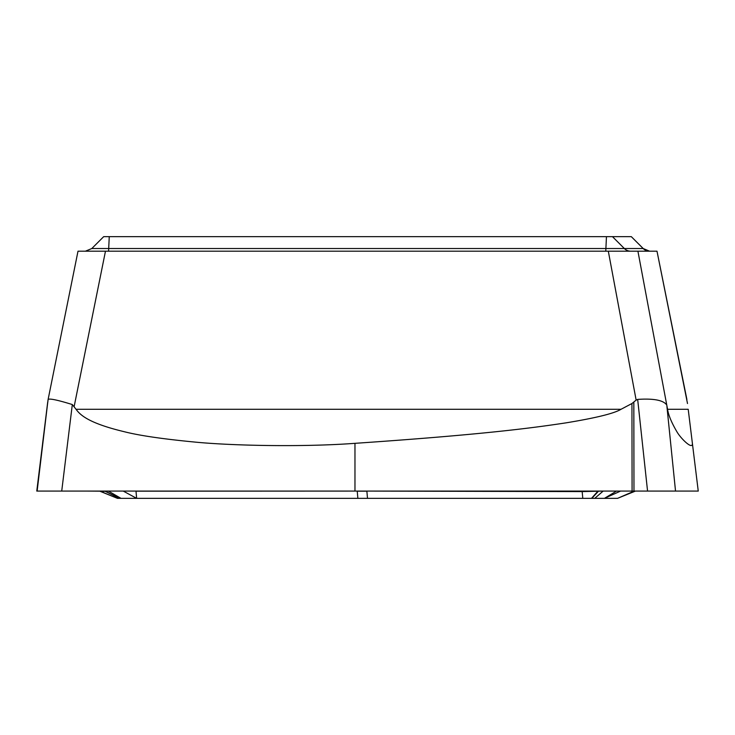 <?xml version="1.0" encoding="UTF-8"?>
<svg xmlns="http://www.w3.org/2000/svg" width="735" height="735" viewBox="0 0 735 735"><rect width="100%" height="100%" fill="white"/><g stroke="black" fill="none" stroke-linecap="round" stroke-linejoin="round"><path stroke-width="1.1" d="M91.801 248.531L643.18 248.531L631.31 236.652L103.69 236.652L91.801 248.531L85.379 251.195L104.241 251.195M687.501 403.524L656.998 251.195L626.431 251.195M666.911 406.345L675.529 491.081L647.563 491.081L698.25 491.081L692.388 443.334C692.949 450.426 680.867 438.703 676.871 431.693C671.588 422.689 668.482 415.229 667.564 409.294L637.916 251.195L78.002 251.195L48.106 399.509M637.916 251.195L608.314 251.195L636.142 400.116L631.944 403.524L621.011 409.294C614.221 413.428 595.947 417.939 566.198 422.827C530.303 428.303 479.817 434.798 354.968 443.334C300.477 447.358 228.833 445.52 193.755 441.965C162.077 438.896 138.887 435.469 124.187 431.693C88.301 423.103 80.051 414.816 76.054 409.294L72.315 404.553C57.9 400.088 49.833 398.37 48.133 399.399L42.602 443.407M37.127 491.081L61.722 491.081L37.127 491.081L48.005 400.116M666.406 404.553C662.731 400.088 653.149 398.37 637.668 399.399L636.142 400.116M36.778 491.081L47.692 402.183M72.315 404.553L61.722 491.081L647.563 491.081L633.974 491.081L633.827 402.183M364.431 491.081L582.166 491.596L603.15 491.081L594.753 498.348L604.446 498.348L620.579 491.081L634.222 491.081M107.117 491.081L108.33 491.081L121.009 498.348L117.435 498.348L101.044 491.596L107.117 491.081M334.958 491.081L316.215 491.081M366.866 491.081L386.481 491.081M637.668 399.399L647.563 491.081L674.509 491.081M667.564 409.294L688.208 409.294L692.388 443.334M688.337 410.369L688.475 411.444M691.92 439.539L692.149 441.404M692.398 443.407L698.25 491.081L675.529 491.081M634.259 491.081L617.565 498.348L635.352 491.081L617.565 498.348L615.746 498.348M121.009 498.348L594.753 498.348M123.241 491.081L136.636 498.348L136.003 491.182L357.228 491.081M616.49 491.081L604.446 498.348L617.538 498.348L633.956 491.596M222.117 498.348L312.329 498.348L222.117 498.348M358.965 498.348L512.883 498.348L358.965 498.348M367.5 498.348L366.875 491.191L357.238 491.2L357.862 498.348M582.12 491.081L582.791 498.348M101.007 491.191L87.437 491.081M61.722 491.081L632.082 491.081L631.944 403.524M109.258 236.652L108.569 251.195M605.769 251.195L606.458 236.652M612.476 236.652L624.346 248.531A9.086 9.077 -90 0 0 630.759 251.195M643.18 248.531L643.18 248.531A9.086 9.077 90 0 0 649.602 251.195L643.198 248.531L631.319 236.652M610.05 248.531L608.451 248.531M74.189 406.345L105.472 251.195M76.054 409.294L621.011 409.294M354.968 491.081L354.968 443.334M99.721 491.081L101.044 491.596M104.783 491.081L119.254 498.348M105.123 491.081L119.401 498.348M132.383 491.081L135.993 491.081M598.005 491.081L591.5 498.348M598.556 491.081L591.831 498.348M656.998 251.195L686.894 399.509M618.043 498.137L635.426 491.081M117.435 498.339L99.574 491.081"/></g></svg>
